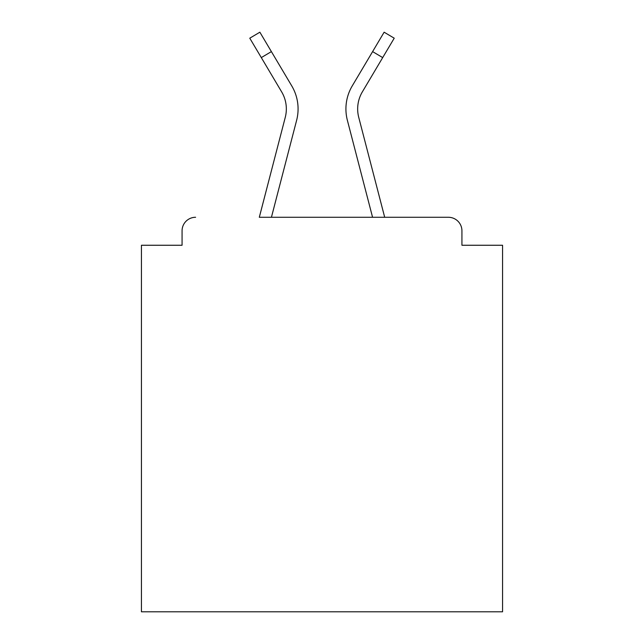<?xml version="1.0" encoding="UTF-8"?>
<svg xmlns="http://www.w3.org/2000/svg" width="644" height="644" viewBox="0 0 644 644"><rect width="100%" height="100%" fill="white"/><g stroke="black" fill="none" stroke-linecap="round" stroke-linejoin="round"><path stroke-width="0.97" d="M461.933 245.259L461.933 230.818L461.933 245.259L502.561 245.259L502.561 611.8L141.439 611.8L141.439 245.259L182.067 245.259L182.067 230.818L182.067 245.259M261.303 57.598L249.775 38.189L259.87 32.2L271.39 51.609L261.303 57.598L281.653 91.883A33.407 33.407 0 0 1 285.268 117.337L259.307 217.278L448.393 217.278L384.693 217.278L358.732 117.337A33.407 33.407 0 0 1 362.347 91.883L382.697 57.598L372.61 51.609L356.478 78.777M461.933 230.818A13.54 13.54 0 0 0 448.393 217.278M195.607 217.278A13.54 13.54 0 0 0 182.067 230.818M382.697 57.598L394.225 38.189L384.13 32.2L352.252 85.894A45.136 45.136 0 0 0 347.374 120.291L372.57 217.278L271.43 217.278L296.626 120.291L280.961 180.578M271.39 51.609L291.748 85.894A45.136 45.136 0 0 1 296.626 120.291M287.522 78.777L291.748 85.894M372.61 51.609L352.252 85.894M347.374 120.291L363.039 180.578"/></g></svg>
